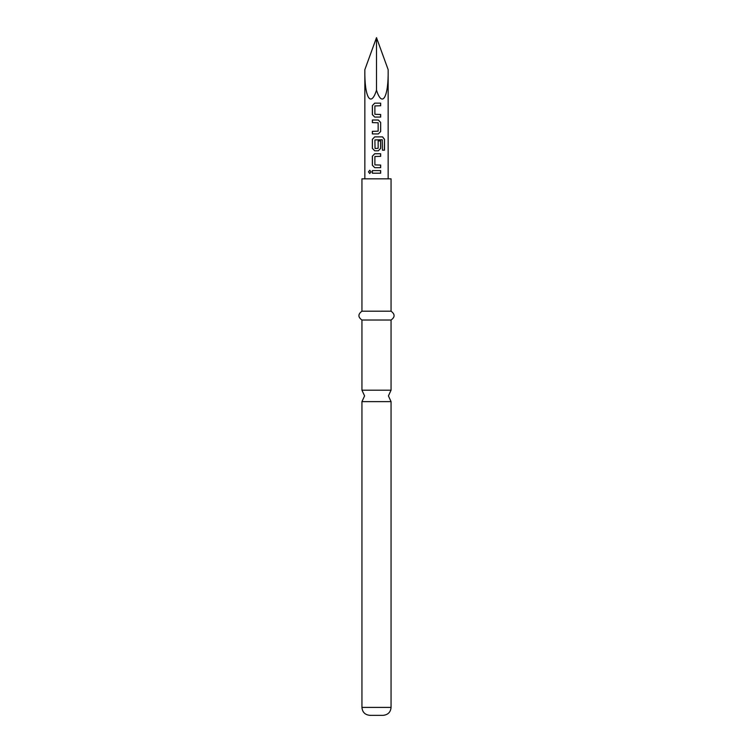 <?xml version="1.0" encoding="UTF-8"?>
<svg xmlns="http://www.w3.org/2000/svg" width="753" height="753" viewBox="0 0 753 753"><rect width="100%" height="100%" fill="white"/><g stroke="black" fill="none" stroke-linecap="round" stroke-linejoin="round"><path stroke-width="1.13" d="M369.779 170.291L368.603 171.9L369.779 173.51M371.097 171.9L369.723 170.291L368.49 171.9L369.723 173.51L371.097 171.9M391.061 390.195L361.939 390.195L364.584 395.909L361.939 401.631L391.061 401.631L388.416 395.909L391.061 390.195L391.061 320.025C395.099 317.135 395.099 314.199 391.061 311.196L391.061 178.838L361.939 178.838L361.939 311.196L391.061 311.196M374.74 103.152L372.434 105.571L372.434 114.654L374.74 117.073M380.594 117.073L380.594 114.475M372.434 131.342L372.434 133.94M372.434 120.009L372.434 122.607M374.74 136.877L372.434 139.296L372.434 148.379L374.74 150.798M378.298 150.798L380.594 148.379L380.594 140.943M374.74 153.744L372.434 156.163L372.434 165.246L374.74 167.665M380.594 167.665L380.594 165.067M372.434 170.602L372.434 173.199M391.061 707.406L361.939 707.406C362.362 712.187 365.017 714.832 369.883 715.35L383.117 715.35C387.983 714.832 390.638 712.187 391.061 707.406L391.061 401.631M361.939 390.195L361.939 320.025L391.061 320.025M388.153 69.653C388.67 97.081 382.26 108.376 376.5 90.191L376.5 37.65L388.153 69.653L388.153 178.838M376.5 103.152L380.66 103.152L380.66 105.749L374.881 105.919L374.881 114.305L380.66 114.475L380.66 117.073L374.712 117.073L372.368 114.654L372.368 105.571L374.712 103.152L376.5 103.152M376.5 120.009L378.326 120.009L380.66 122.438L380.66 131.511L378.326 133.94L372.368 133.94L372.368 131.342L378.157 131.173L378.157 122.777L372.368 122.607L372.368 120.009L376.5 120.009M376.5 136.877L382.599 136.877L384.51 139.296L384.51 150.195L382.449 150.195L382.298 139.757L374.881 139.926L375.05 148.492L378.157 148.313L378.157 140.943L380.66 140.943L380.66 148.379L378.326 150.798L374.712 150.798L372.368 148.379L372.368 139.296L374.712 136.877L376.5 136.877M376.5 153.744L380.66 153.744L380.66 156.332L374.881 156.511L374.881 164.898L380.66 165.067L380.66 167.665L374.712 167.665L372.368 165.246L372.368 156.163L374.712 153.744L376.5 153.744M376.5 170.602L380.66 170.602L380.66 173.199L372.368 173.199L372.368 170.602L376.5 170.602M376.5 37.65L364.847 69.653C364.33 97.081 370.74 108.376 376.5 90.191M380.594 173.199L380.594 170.602M380.594 156.332L380.594 153.744M384.397 150.195L384.51 139.296M384.397 139.296L382.505 136.877M378.298 133.94L380.66 131.511M380.594 131.511L380.66 122.438M380.594 122.438L378.298 120.009M380.594 105.749L380.594 103.152M364.847 178.838L364.847 69.653M361.939 320.025C357.901 317.135 357.901 314.199 361.939 311.196M361.939 707.406L361.939 401.631"/></g></svg>
